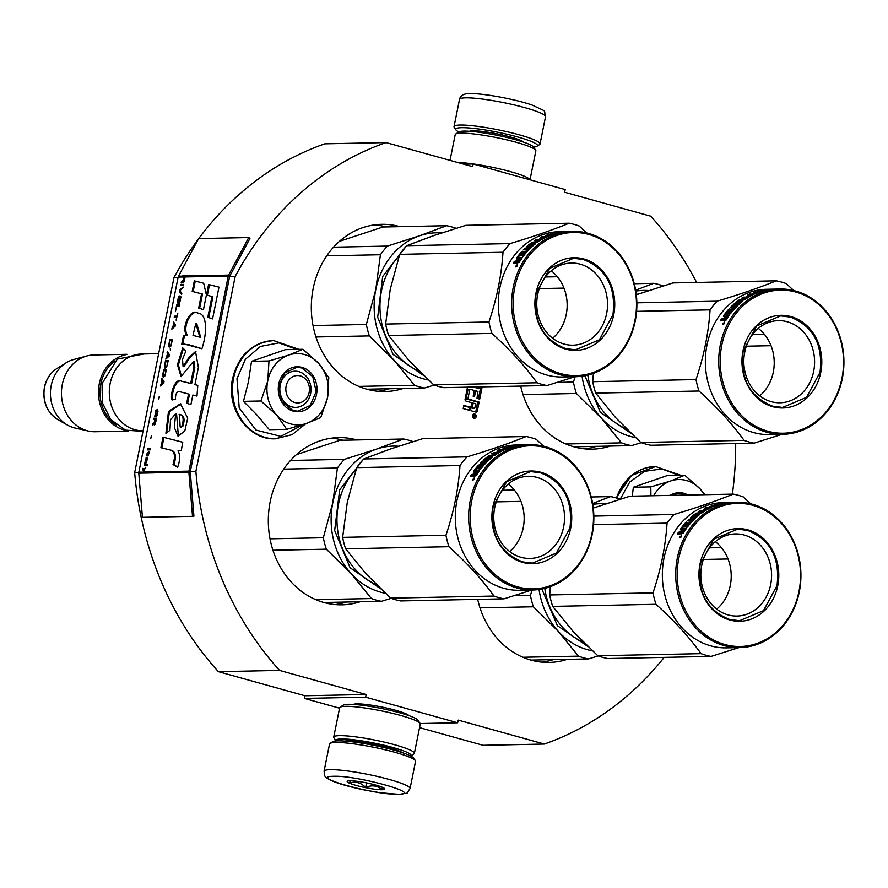 <?xml version="1.0" encoding="UTF-8"?>
<svg xmlns="http://www.w3.org/2000/svg" width="888" height="888" viewBox="0 0 888 888"><rect width="100%" height="100%" fill="white"/><g stroke="black" fill="none" stroke-linecap="round" stroke-linejoin="round"><path stroke-width="1.33" d="M198.424 238.983A313.941 270.507 88.8 0 0 173.981 277.6L134.665 472.638A313.941 270.507 88.8 0 0 218.381 671.672L304.95 695.759L366.167 694.516L365.623 697.18L457.653 722.777L458.197 720.113L544.3 744.066A313.941 270.507 88.8 0 0 664.157 657.386M463.703 164.169L473.138 163.98L472.605 166.644L386.036 142.568L324.819 143.812A313.941 270.507 88.8 0 0 198.723 238.583M419.558 727.638L483.083 745.31L544.3 744.066M304.95 695.759L304.406 698.423L339.56 708.202M192.518 516.328L188.867 472.183A3.286 2.831 -91.2 0 1 188.933 471.128L228.26 276.09A3.286 2.831 -91.2 0 1 228.605 275.102L248.729 237.573L198.635 238.595L178.521 276.124A3.286 2.831 88.8 0 0 178.166 277.1L138.85 472.139A3.286 2.831 88.8 0 0 138.783 473.204L142.435 517.338L192.518 516.328L193.928 516.183L190.287 472.039A1.643 1.421 -91.2 0 1 190.31 471.506L195.882 471.395A313.941 270.507 88.8 0 0 279.598 670.429L366.167 694.516M134.665 472.638L138.783 472.549M218.381 671.672L279.598 670.429M190.31 471.506L229.637 276.468L235.209 276.357L195.882 471.395M173.981 277.6L178.088 277.511M386.036 142.568A313.941 270.507 88.8 0 0 235.209 276.357M696.625 282.451A313.941 270.507 88.8 0 0 650.738 216.195L564.635 192.241L565.168 189.577L473.138 163.98M732.389 494.128A313.941 270.507 88.8 0 0 735.686 443.534M420.191 723.542L457.653 722.777M353.313 704.439A28.738 3.652 11.4 0 1 356.921 703.895A28.738 3.652 11.4 0 1 386.835 708.102A28.738 3.652 11.4 0 1 408.98 715.661M304.406 698.423L365.623 697.18M399.911 226.662A83.627 72.061 88.8 0 0 399.767 226.629A83.627 72.061 88.8 0 0 381.674 224.331A83.627 72.061 88.8 0 0 311.688 298.834A83.627 72.061 88.8 0 0 366.977 389.255A83.627 72.061 88.8 0 0 385.059 391.553A83.627 72.061 88.8 0 0 403.196 388.478M520.69 386.091A83.627 72.061 88.8 0 0 574.037 446.853A83.627 72.061 88.8 0 0 592.13 449.15A83.627 72.061 88.8 0 0 610.256 446.076M356.909 439.949A83.627 72.061 88.8 0 0 356.754 439.904A83.627 72.061 88.8 0 0 338.672 437.606A83.627 72.061 88.8 0 0 268.687 512.121A83.627 72.061 88.8 0 0 323.965 602.53A83.627 72.061 88.8 0 0 342.058 604.828A83.627 72.061 88.8 0 0 360.184 601.753M477.689 599.367A83.627 72.061 88.8 0 0 531.035 660.128A83.627 72.061 88.8 0 0 549.117 662.426A83.627 72.061 88.8 0 0 567.254 659.351M474.78 414.019A2.165 1.865 88.8 0 0 473.937 418.237A2.165 1.865 88.8 0 0 474.78 414.019M467.521 387.168L465.09 399.245A1.565 1.343 88.8 0 0 466.089 401.132L471.861 402.73L471.228 405.883A1.565 1.343 88.8 0 1 469.608 407.037L463.836 405.428L463.203 408.58L468.631 410.09A2.031 1.743 88.8 0 0 470.74 408.591A2.031 1.743 88.8 0 0 472.039 411.033L475.713 412.054A1.565 1.343 88.8 0 0 477.333 410.9L479.109 402.109L466.222 398.423L467.987 389.632L469.685 389.244M479.298 386.935L479.009 388.389L474.125 387.035M467.921 398.99L469.785 389.221L474.336 390.476L473.171 396.226L474.481 396.592L475.646 390.831L477.944 391.475L476.989 398.368L479.709 399.123L482.173 386.868M374.725 224.864A83.627 72.061 88.8 0 1 385.847 226.906A83.627 72.061 -91.2 0 1 385.991 226.951M389.277 388.755A83.627 72.061 -91.2 0 1 378.099 391.297M596.336 446.353A83.627 72.061 -91.2 0 1 585.159 448.895M331.724 438.139A83.627 72.061 88.8 0 1 342.846 440.193A83.627 72.061 -91.2 0 1 342.99 440.226M346.276 602.042A83.627 72.061 -91.2 0 1 335.098 604.584M553.335 659.64A83.627 72.061 -91.2 0 1 542.157 662.182M473.704 418.148A2.165 1.865 88.8 0 0 474.525 417.371M474.658 415.251A2.165 1.865 88.8 0 0 473.626 414.13M475.28 411.932A1.565 1.343 88.8 0 0 475.946 410.933L477.711 402.131L466.533 399.023M479.109 402.109L477.711 402.131M470.74 408.591L469.341 408.613A2.031 1.743 88.8 0 1 468.342 410.001M468.886 407.048A1.565 1.343 -91.2 0 1 468.22 407.059L463.758 405.827M479.009 388.389L472.738 387.068M478.399 398.756L480.785 386.902M475.646 390.831L474.259 390.864M473.937 417.371L472.927 417.016M472.694 417.016L474.281 416.75L473.104 417.171M472.782 416.106L472.56 415.54M473.348 408.425L470.84 407.792L471.217 405.927M474.492 417.138L475.469 417.171L475.79 415.573L472.838 414.863M473.937 416.983L472.56 416.694M472.86 416.683L472.494 416.106M472.982 416.095L473.959 416.361L474.27 415.595L472.871 415.628M474.27 415.595L472.638 415.295M473.171 403.096L475.89 403.851L474.636 408.425L472.227 407.77L473.171 403.096L471.783 403.13M472.227 407.77L470.84 407.792M474.603 416.55L475.269 415.873L474.603 416.55M309.146 392.441A13.709 11.81 88.8 0 0 300.333 375.913A13.709 11.81 88.8 0 0 286.136 386.036A13.709 11.81 -91.2 0 0 294.96 402.575A13.709 11.81 -91.2 0 0 309.146 392.441M158.652 353.668L141.592 354.012A38.384 33.078 88.8 0 0 110.156 383.427A38.384 33.078 -91.2 0 0 143.101 430.769M115.018 360.883A37.285 32.135 88.8 0 0 100.788 383.894A37.285 32.135 -91.2 0 0 116.317 424.986M125.252 354.878A38.384 33.078 88.8 0 0 99.312 383.649A38.384 33.078 -91.2 0 0 126.795 430.569M126.962 354.312L93.728 354.978A38.384 33.078 88.8 0 0 86.858 355.966A38.384 33.078 88.8 0 0 62.304 384.404A38.384 33.078 -91.2 0 0 88.378 431.035A38.384 33.078 -91.2 0 0 95.282 431.735L128.516 431.069M86.858 355.966L73.615 359.529A35.021 30.17 88.8 0 0 66.245 362.737A35.021 30.17 88.8 0 0 51.215 385.47A35.021 30.17 -91.2 0 0 67.51 425.097A35.021 30.17 -91.2 0 0 75.003 428.016L88.378 431.035M620.224 499.167L629.703 482.084L644.566 471.328L661.993 468.92L678.698 475.324M670.151 495.393A22.489 19.37 -91.2 0 1 683.882 493.306A22.489 19.37 -91.2 0 1 687.989 495.027M684.748 475.202L700.477 489.31A35.642 30.714 88.8 0 0 670.928 480.874L684.748 475.202L667.299 475.557L633.366 487.246L632.256 496.159M704.95 494.683L700.477 489.31L704.517 494.694M670.928 480.874L670.218 481.118A35.642 30.714 -91.2 0 0 653.635 495.726M650.915 495.781L650.804 486.89L670.218 481.118M633.366 487.246L650.804 486.89M670.951 495.371L678.754 493.24L686.635 495.06M290.654 423.898A35.642 30.714 88.8 0 0 306.538 423.421L286.78 429.315L276.912 415.395A35.642 30.714 88.8 0 0 290.654 423.898M302.919 349.284L318.648 363.381A35.642 30.714 88.8 0 0 289.1 354.945L302.919 349.284L285.47 349.639L251.526 361.327L248.396 381.907L243.456 401.343L257.032 415.062L269.33 429.67L286.78 429.315M291.863 406.882A18.093 15.596 -91.2 0 1 279.909 387.312A18.093 15.596 -91.2 0 1 295.049 371.195A18.093 15.596 -91.2 0 1 298.967 371.695A18.093 15.596 -91.2 0 1 310.933 391.253A18.093 15.596 -91.2 0 1 295.782 407.381A18.093 15.596 -91.2 0 1 291.863 406.882M303.74 424.353L280.719 436.341L255.977 430.058L239.216 407.969L236.974 378.721L245.366 359.307L260.439 346.431L278.932 342.879L296.858 349.406M293.24 411.1A22.489 19.37 -91.2 0 1 278.777 383.993A22.489 19.37 -91.2 0 1 302.053 367.377A22.489 19.37 -91.2 0 1 316.505 394.483A22.489 19.37 -91.2 0 1 293.24 411.1M327.55 397.558C324.542 410.545 317.538 419.158 306.538 423.421L320.723 417.626L327.55 397.558C329.814 384.36 326.851 372.971 318.648 363.381L328.793 377.611L327.55 397.558M289.1 354.945L288.389 355.189A35.642 30.714 -91.2 0 0 267.821 380.497L267.654 381.341A35.642 30.714 -91.2 0 0 276.368 414.796L276.912 415.395M276.368 414.796L260.906 400.988L267.654 381.341M243.456 401.343L260.906 400.988M267.821 380.497L268.975 360.972L288.389 355.189M251.526 361.327L268.975 360.972M293.062 410.578L281.973 401.864L278.566 386.857L284.537 373.049L296.925 367.321L301.665 367.921L312.754 376.623L316.161 391.63L310.19 405.45L297.813 411.177L293.062 410.578M458.819 131.979A41.681 5.295 11.4 0 1 455.955 129.903A41.681 5.295 11.4 0 1 461.638 127.683A41.681 5.295 11.4 0 1 510.578 135.109A41.681 5.295 11.4 0 1 536.996 146.243A41.681 5.295 11.4 0 1 533.555 147.042M455.955 129.903L454.245 127.373A43.867 5.572 11.4 0 1 454.034 126.607A43.867 5.572 11.4 0 1 460.228 125.042A43.867 5.572 11.4 0 1 509.124 132.212A43.867 5.572 11.4 0 1 540.037 143.945A43.867 5.572 11.4 0 1 539.549 144.578L536.996 146.243M410.056 788.588L415.54 761.393A43.867 5.572 -168.6 0 0 415.329 760.628L413.619 758.097A41.681 5.295 -168.6 0 0 381.907 747.097A41.681 5.295 -168.6 0 0 337.995 740.858A41.681 5.295 -168.6 0 0 332.589 741.758L330.025 743.423A43.867 5.572 -168.6 0 0 329.537 744.055L324.053 771.25C325.197 776.789 322.799 776.523 333.588 781.518C341.358 784.526 351.77 787.367 364.846 790.043L380.53 792.773L399.378 794.36C410.978 792.174 405.428 794.738 410.056 788.588A43.867 5.572 -168.6 0 0 379.143 776.856A43.867 5.572 -168.6 0 0 330.247 769.674A43.867 5.572 -168.6 0 0 324.053 771.25M415.329 760.628A43.867 5.572 -168.6 0 0 381.951 749.039A43.867 5.572 -168.6 0 0 335.731 742.479A43.867 5.572 -168.6 0 0 330.025 743.423M398.19 794.205C425.308 794.249 356.909 775.224 333.766 776.29C306.649 776.245 375.058 795.271 398.19 794.205M382.084 789.732A19.192 2.442 -168.6 0 0 384.704 788.699A19.192 2.442 -168.6 0 0 370.096 783.638A19.192 2.442 -168.6 0 0 349.872 780.774A19.192 2.442 -168.6 0 0 347.386 781.185A19.192 2.442 -168.6 0 0 359.54 786.313A19.192 2.442 -168.6 0 0 382.084 789.732M349.706 783.005L350.15 780.763L349.706 783.005C355.677 781.185 360.994 782.661 365.645 787.445C371.75 784.826 377.189 785.514 381.962 789.488L382.384 787.279M365.645 787.445L366.566 782.883M414.363 753.39L420.268 724.064A41.126 5.228 -168.6 0 0 420.068 723.343L417.937 720.179A38.384 4.873 -168.6 0 0 388.733 710.045A38.384 4.873 -168.6 0 0 348.285 704.306A38.384 4.873 -168.6 0 0 343.301 705.128L340.104 707.214A41.126 5.228 -168.6 0 0 339.638 707.803L333.721 737.129A41.126 5.228 -168.6 0 0 333.921 737.85L336.03 740.958A38.384 4.873 -168.6 0 1 341.292 738.96A38.384 4.873 -168.6 0 1 386.202 745.765A38.384 4.873 -168.6 0 1 410.756 756.021L413.897 753.979A41.126 5.228 -168.6 0 0 414.363 753.39A41.126 5.228 -168.6 0 0 385.37 742.39A41.126 5.228 -168.6 0 0 339.538 735.664A41.126 5.228 -168.6 0 0 333.721 737.129M420.068 723.343A41.126 5.228 -168.6 0 0 388.778 712.476A41.126 5.228 -168.6 0 0 345.443 706.337A41.126 5.228 -168.6 0 0 340.104 707.214M399.345 751.581A27.695 3.519 -168.6 0 0 400.144 751.426M347.596 740.836A27.695 3.519 -168.6 0 0 348.274 741.28M402.431 752.691A30.436 3.863 -168.6 0 0 377.9 744.899A30.436 3.863 -168.6 0 0 347.963 740.825A30.436 3.863 -168.6 0 0 344.988 741.103M530.014 179.798L535.853 150.871A41.126 5.228 -168.6 0 0 535.653 150.15L533.51 146.986A38.384 4.873 -168.6 0 0 504.306 136.852A38.384 4.873 -168.6 0 0 463.858 131.113A38.384 4.873 -168.6 0 0 458.874 131.935L455.677 134.021A41.126 5.228 -168.6 0 0 455.211 134.61L450.027 160.362M535.653 150.15A41.126 5.228 -168.6 0 0 504.351 139.294A41.126 5.228 -168.6 0 0 461.027 133.145A41.126 5.228 -168.6 0 0 455.677 134.021M529.892 179.764A41.126 5.228 -168.6 0 0 501.554 169.342A41.126 5.228 -168.6 0 0 457.631 162.482M641.269 442.646L631.479 445.643A82.262 70.874 -91.2 0 1 626.44 444.466A82.262 70.874 -91.2 0 1 621.467 442.857L601.343 418.126A74.026 63.792 88.8 0 0 630.458 436.419A74.026 63.792 88.8 0 0 635.408 437.551M635.642 290.209L653.646 283.316L634.254 283.716M653.646 283.316A82.262 70.874 -91.2 0 1 663.136 285.914M648.673 290.554A74.026 63.792 88.8 0 0 635.797 291.109M621.467 442.857L565.878 443.989M631.479 445.643L573.892 446.808M575.147 376.723L573.415 382.062A82.262 70.874 -91.2 0 0 576.39 393.495L601.343 418.126A74.026 63.792 -91.2 0 1 582.051 376.212M576.39 393.495L523.01 394.583M726.75 315.884A68.543 59.063 88.8 0 0 726.206 315.24M630.724 433.111L600.41 412.376L584.859 375.746M636.252 294.361L638.328 294.072M573.415 382.062L557.353 382.384M793.717 290.531L786.246 283.616A82.262 70.874 88.8 0 0 781.285 282.018A82.262 70.874 88.8 0 0 776.234 280.83C759.706 287.557 739.993 294.35 717.093 301.199A82.262 70.874 88.8 0 0 710.067 309.856C708.557 333.033 703.873 356.266 696.003 379.576A82.262 70.874 88.8 0 0 698.989 391.009C717.193 407.403 732.223 423.854 744.066 440.37A82.262 70.874 88.8 0 0 749.028 441.969A82.262 70.874 88.8 0 0 754.079 443.156L650.771 445.254A82.262 70.874 88.8 0 1 645.72 444.067A82.262 70.874 88.8 0 1 640.759 442.468L615.761 417.793L595.682 393.106A82.262 70.874 88.8 0 1 592.707 381.674L593.384 373.382M779.853 289.022L766.488 289.288A72.661 62.604 -91.2 0 0 705.683 354.023A72.661 62.604 -91.2 0 0 753.723 432.589A72.661 62.604 88.8 0 0 769.441 434.587L782.794 434.31A72.661 62.604 88.8 0 0 843.6 369.575A72.661 62.604 88.8 0 0 795.57 291.02A72.661 62.604 88.8 0 0 779.853 289.022A72.661 62.604 88.8 0 0 719.047 353.757A72.661 62.604 88.8 0 0 767.077 432.312A72.661 62.604 88.8 0 0 782.794 434.31M754.079 443.156L781.928 434.332M776.234 280.83L672.926 282.928L636.308 294.783M710.067 309.856L636.596 311.344M696.003 379.576L592.707 381.674M698.989 391.009L595.682 393.106M744.066 440.37L640.759 442.468M771.028 345.698L746.353 346.198M764.413 334.332L752.502 334.576M717.093 301.199L636.851 302.83M755.71 292.241A72.661 62.604 88.8 0 1 765.234 289.832L765.145 290.11A72.661 62.604 88.8 0 0 755.755 292.807L755.855 293.495L752.325 293.573L755.666 291.719L755.855 292.774M752.458 293.995L753.457 294.583M755.755 292.851L754.445 293.528M765.545 290.753L769.208 289.688L765.545 290.065A72.661 62.604 88.8 0 0 756.132 292.74L756.299 293.306M765.545 290.065L765.634 290.72M765.478 290.398A72.661 62.604 88.8 0 0 756.221 293.34L756.132 292.74M732.589 311.033L731.89 311.055A71.562 61.66 88.8 0 0 729.647 313.797L729.381 313.808A72.661 62.604 88.8 0 1 732.045 310.489L731.213 310.278A72.661 62.604 88.8 0 0 728.937 313.064L727.905 313.087A72.661 62.604 88.8 0 1 730.191 310.301L728.615 310.567A72.661 62.604 88.8 0 0 725.185 314.929L729.448 315.107A72.661 62.604 88.8 0 0 726.262 319.958L723.842 320.757L723.875 319.636L722.555 320.779L720.335 320.823A72.661 62.604 88.8 0 1 721.422 319.025L724.286 318.237L724.941 318.803M723.842 320.757L723.875 319.636L724.619 321.378M723.387 318.981L724.153 319.625L725.041 318.892M731.923 307.403A71.562 61.66 88.8 0 1 732.4 306.937L731.79 306.094A72.661 62.604 88.8 0 0 730.458 307.437L734.909 307.337A72.661 62.604 88.8 0 0 733.599 308.735L728.604 309.424A72.661 62.604 88.8 0 0 723.509 315.862L724.22 316.539M728.604 309.424L729.259 310.212A71.562 61.66 88.8 0 0 729.17 310.312M725.219 315.196A71.562 61.66 88.8 0 0 724.253 316.539M729.259 310.212L733.877 309.535M733.599 308.735L734.076 309.324M734.909 307.337L735.353 307.925M752.047 295.282L751.892 294.872A72.661 62.604 88.8 0 0 747.807 297.08L743.356 297.18A72.661 62.604 88.8 0 0 741.813 298.124L744.2 298.079A72.661 62.604 88.8 0 0 742.202 299.411L742.645 300.266M744.166 299.367A71.562 61.66 88.8 0 0 742.823 300.266M746.53 297.114L747.763 297.713M747.84 297.158A71.562 61.66 88.8 0 0 746.808 297.735M749.583 294.794L749.339 294.061A72.661 62.604 88.8 0 0 747.696 294.827L750.249 295.193M750.094 294.783A72.661 62.604 88.8 0 0 746.386 296.759L747.407 296.736A72.661 62.604 88.8 0 1 751.126 294.761L751.892 294.872M749.339 294.061L754.134 294.261A72.661 62.604 88.8 0 0 744.666 299.789L739.36 300.51A72.661 62.604 88.8 0 0 735.32 303.752L736.685 303.729A72.661 62.604 88.8 0 1 739.304 301.554L742.668 301.21M739.837 302.464L741.78 301.976M739.304 301.554L739.693 302.231M742.568 301.032L742.39 301.498A72.661 62.604 88.8 0 0 730.413 313.797L729.381 313.819M726.251 315.173A71.562 61.66 88.8 0 0 725.907 315.64L728.937 315.839M746.253 298.69L746.02 298.19A72.661 62.604 88.8 0 0 744.499 299.201L744.766 299.722M746.02 298.19L745.232 298.057A72.661 62.604 88.8 0 0 743.234 299.389L744.499 299.201M747.185 298.079L746.131 298.102L746.375 298.612M726.051 318.648L724.841 318.959A72.661 62.604 88.8 0 1 726.44 316.494L727.472 316.483A72.661 62.604 88.8 0 0 726.051 318.648L726.717 319.214M727.472 316.483L728.105 317.06M726.162 318.736A71.562 61.66 88.8 0 0 725.607 319.602L726.817 319.291M724.841 318.959L725.607 319.602M744.732 299.644A71.562 61.66 88.8 0 0 743.966 300.166M730.535 311.078L729.292 311.333M739.415 301.765A71.562 61.66 88.8 0 0 735.897 304.628L736.474 304.817M751.947 295.038L752.558 295.027M744.233 298.146L745.132 298.124M735.686 303.94A71.562 61.66 88.8 0 0 734.21 305.239M740.392 303.13L739.771 303.319A71.562 61.66 88.8 0 0 737.24 305.528L733.81 305.594M732.4 306.937L736.396 306.848M724.941 317.227L725.973 317.205M721.5 320.801A71.562 61.66 88.8 0 1 722.188 319.669L724.153 319.625M723.021 324.586L724.408 321.989L722.865 324.531M723.842 323.798L724.564 322.91M723.509 315.862L723.454 316.561L725.418 316.517A72.661 62.604 88.8 0 0 724.286 318.237M731.79 306.094L736.241 306.005A72.661 62.604 88.8 0 1 740.248 302.408L739.227 302.431A72.661 62.604 88.8 0 0 736.652 304.662L733.222 304.739A72.661 62.604 88.8 0 1 739.182 299.9L742.202 299.411M767.843 431.235A71.562 61.66 88.8 0 0 841.924 378.355A71.562 61.66 88.8 0 0 795.903 292.074A71.562 61.66 88.8 0 0 721.833 344.955A71.562 61.66 88.8 0 0 767.843 431.235M772.793 406.715A46.343 39.927 -91.2 0 1 743.001 350.838A46.343 39.927 -91.2 0 1 790.964 316.594A46.343 39.927 -91.2 0 1 820.756 372.472A46.343 39.927 -91.2 0 1 772.793 406.715M787.256 321.767A41.07 35.387 -91.2 0 1 814.407 366.178A41.07 35.387 -91.2 0 1 780.041 402.775A41.07 35.387 -91.2 0 1 771.15 401.642A41.07 35.387 88.8 0 1 744 357.242A41.07 35.387 88.8 0 1 778.376 320.646A41.07 35.387 88.8 0 1 787.256 321.767M758.33 328.394A41.07 35.387 -91.2 0 1 759.706 395.837M723.842 324.053L723.087 323.521L723.975 323.887M743.178 350.971L756.72 325.952L780.674 315.884L790.575 317.138C813.375 326.273 823.198 344.677 820.024 372.35L806.482 397.369L782.528 407.437L772.627 406.182C749.816 397.047 740.004 378.643 743.178 350.971M598.268 655.932L588.478 658.918A82.262 70.874 -91.2 0 1 583.427 657.742A82.262 70.874 -91.2 0 1 578.465 656.143L558.341 631.412A74.026 63.792 88.8 0 0 587.456 649.694A74.026 63.792 88.8 0 0 592.407 650.837M592.64 503.496L610.633 496.603L591.253 496.991M610.633 496.603A82.262 70.874 -91.2 0 1 620.135 499.2M605.672 503.84A74.026 63.792 88.8 0 0 592.795 504.395M578.465 656.143L522.877 657.264M588.478 658.918L530.88 660.095M532.145 590.009L530.414 595.349A82.262 70.874 -91.2 0 0 533.388 606.782L558.341 631.412A74.026 63.792 -91.2 0 1 539.049 589.488M533.388 606.782L480.008 607.858M683.749 529.159A68.543 59.063 88.8 0 0 683.194 528.515M587.723 646.386L557.398 625.663L541.858 589.033M593.251 507.636L595.326 507.348M530.414 595.349L514.352 595.67M750.704 503.818L743.234 496.892A82.262 70.874 88.8 0 0 738.272 495.293A82.262 70.874 88.8 0 0 733.233 494.117C716.694 500.843 696.991 507.625 674.092 514.485A82.262 70.874 88.8 0 0 667.055 523.132C665.556 546.309 660.872 569.552 653.002 592.862A82.262 70.874 88.8 0 0 655.977 604.295C674.192 620.679 689.221 637.129 701.054 653.657A82.262 70.874 88.8 0 0 706.027 655.255A82.262 70.874 88.8 0 0 711.066 656.432L607.769 658.53A82.262 70.874 88.8 0 1 602.719 657.353A82.262 70.874 88.8 0 1 597.757 655.744L572.849 631.168L552.68 606.393A82.262 70.874 88.8 0 1 549.694 594.949L550.382 586.668M736.84 502.297L723.487 502.575A72.661 62.604 -91.2 0 0 662.681 567.31A72.661 62.604 -91.2 0 0 710.711 645.865A72.661 62.604 88.8 0 0 726.428 647.863L739.793 647.596A72.661 62.604 88.8 0 0 800.599 582.85A72.661 62.604 88.8 0 0 752.558 504.295A72.661 62.604 88.8 0 0 736.84 502.297A72.661 62.604 88.8 0 0 676.034 567.044A72.661 62.604 88.8 0 0 724.075 645.598A72.661 62.604 88.8 0 0 739.793 647.596M711.066 656.432L738.927 647.607M733.233 494.117L629.925 496.203L593.306 508.058M667.055 523.132L593.584 524.619M653.002 592.862L549.694 594.949M655.977 604.295L552.68 606.393M701.054 653.657L597.757 655.744M728.016 558.974L703.351 559.473M721.411 547.607L709.49 547.852M674.092 514.485L593.85 516.106M712.753 506.093L712.853 506.782L709.323 506.848L712.709 505.516A72.661 62.604 88.8 0 1 722.221 503.108L722.144 503.385A72.661 62.604 88.8 0 0 712.753 506.093L711.432 506.804M709.457 507.281L710.456 507.858M722.543 504.04L726.206 502.974L722.532 503.352A72.661 62.604 88.8 0 0 713.131 506.016L713.297 506.593M722.532 503.352L722.632 504.007M722.477 503.674A72.661 62.604 88.8 0 0 713.219 506.626L713.131 506.016M689.588 524.32L688.877 524.331A71.562 61.66 88.8 0 0 686.635 527.084L686.38 527.084A72.661 62.604 88.8 0 1 689.033 523.776L688.211 523.554A72.661 62.604 88.8 0 0 685.936 526.351L684.903 526.373A72.661 62.604 88.8 0 1 687.179 523.576L685.614 523.842A72.661 62.604 88.8 0 0 682.184 528.216L686.446 528.393A72.661 62.604 88.8 0 0 683.26 533.233L680.83 534.032L680.863 532.922L679.553 534.065L677.333 534.11A72.661 62.604 88.8 0 1 678.421 532.301L681.274 531.512L681.929 532.09M680.83 534.032L680.863 532.922L681.618 534.654M680.375 532.267L681.14 532.911L682.04 532.178M688.922 520.679A71.562 61.66 88.8 0 1 689.399 520.213L688.788 519.369A72.661 62.604 88.8 0 0 687.445 520.712L691.896 520.623A72.661 62.604 88.8 0 0 690.587 522.011L685.603 522.699A72.661 62.604 88.8 0 0 680.497 529.148L681.218 529.825M685.603 522.699L686.258 523.487A71.562 61.66 88.8 0 0 686.169 523.598M682.217 528.471A71.562 61.66 88.8 0 0 681.251 529.825M686.258 523.487L690.875 522.821M690.587 522.011L691.075 522.599M691.896 520.623L692.351 521.212M709.035 508.569L708.879 508.147A72.661 62.604 88.8 0 0 704.806 510.367L700.355 510.456A72.661 62.604 88.8 0 0 698.812 511.41L701.198 511.355A72.661 62.604 88.8 0 0 699.2 512.698L699.644 513.553M701.154 512.642A71.562 61.66 88.8 0 0 699.822 513.542M703.529 510.389L704.761 511M704.828 510.434A71.562 61.66 88.8 0 0 703.807 511.022M706.582 508.069L706.337 507.337A72.661 62.604 88.8 0 0 704.695 508.103L707.237 508.48M707.092 508.058A72.661 62.604 88.8 0 0 703.374 510.034L704.406 510.012A72.661 62.604 88.8 0 1 708.113 508.036L708.879 508.147M706.337 507.337L711.133 507.548A72.661 62.604 88.8 0 0 701.664 513.075L696.347 513.786A72.661 62.604 88.8 0 0 692.318 517.038L693.683 517.005A72.661 62.604 88.8 0 1 696.292 514.84L699.655 514.485M696.825 515.75L698.778 515.262M696.292 514.84L696.692 515.517M699.555 514.319L699.389 514.774A72.661 62.604 88.8 0 0 687.401 527.072L686.38 527.095M683.249 528.449A71.562 61.66 88.8 0 0 682.905 528.926L685.925 529.115M703.252 511.976L703.007 511.477A72.661 62.604 88.8 0 0 701.498 512.487L701.764 512.998M703.007 511.477L702.23 511.333A72.661 62.604 88.8 0 0 700.221 512.676L701.498 512.487M704.184 511.366L703.118 511.388L703.363 511.899M683.05 531.923L681.84 532.234A72.661 62.604 88.8 0 1 683.438 529.781L684.47 529.759A72.661 62.604 88.8 0 0 683.05 531.923L683.716 532.489M684.47 529.759L685.092 530.336M683.15 532.012A71.562 61.66 88.8 0 0 682.606 532.878L683.816 532.578M681.84 532.234L682.606 532.878M701.731 512.931A71.562 61.66 88.8 0 0 700.965 513.442M687.534 524.364L686.291 524.619M696.414 515.04A71.562 61.66 88.8 0 0 692.895 517.915L693.461 518.093M708.946 508.313L709.556 508.302M701.231 511.421L702.119 511.41M692.684 517.227A71.562 61.66 88.8 0 0 691.208 518.514M697.391 516.405L696.769 516.605A71.562 61.66 88.8 0 0 694.227 518.803L690.809 518.881M689.399 520.213L693.384 520.135M681.929 530.513L682.961 530.491M678.488 534.088A71.562 61.66 88.8 0 1 679.187 532.955L681.14 532.911M680.008 537.862L681.396 535.264L679.853 537.817M680.841 537.074L681.551 536.186M680.497 529.148L680.452 529.836L682.406 529.803A72.661 62.604 88.8 0 0 681.274 531.512M688.788 519.369L693.239 519.28A72.661 62.604 88.8 0 1 697.247 515.684L696.214 515.706A72.661 62.604 88.8 0 0 693.639 517.948L690.22 518.015A72.661 62.604 88.8 0 1 696.181 513.186L699.2 512.698M724.841 644.522A71.562 61.66 88.8 0 0 798.923 591.641A71.562 61.66 88.8 0 0 752.902 505.35A71.562 61.66 88.8 0 0 678.821 558.23A71.562 61.66 88.8 0 0 724.841 644.522M729.792 619.99A46.343 39.927 -91.2 0 1 699.988 564.124A46.343 39.927 -91.2 0 1 747.962 529.881A46.343 39.927 -91.2 0 1 777.755 585.747A46.343 39.927 -91.2 0 1 729.792 619.99M744.255 535.053A41.07 35.387 -91.2 0 1 771.406 579.464A41.07 35.387 -91.2 0 1 737.04 616.05A41.07 35.387 -91.2 0 1 728.149 614.929A41.07 35.387 88.8 0 1 700.998 570.518A41.07 35.387 88.8 0 1 735.364 533.921A41.07 35.387 88.8 0 1 744.255 535.053M715.328 541.669A41.07 35.387 -91.2 0 1 716.694 609.124M680.83 537.329L680.086 536.796L680.974 537.173M700.177 564.257L713.708 539.238L737.662 529.159L747.574 530.414C770.373 539.549 780.186 557.953 777.011 585.625L763.48 610.644L739.526 620.723L729.614 619.458C706.815 610.334 697.002 591.93 700.177 564.257M434.21 385.048L424.42 388.045A82.262 70.874 -91.2 0 1 419.369 386.857A82.262 70.874 -91.2 0 1 414.407 385.259L394.283 360.528A74.026 63.792 88.8 0 0 423.398 378.821A74.026 63.792 88.8 0 0 428.349 379.953M441.614 232.956A74.026 63.792 88.8 0 0 419.414 235.853A74.026 63.792 -91.2 0 0 375.791 289.555L366.356 324.464A82.262 70.874 -91.2 0 0 369.33 335.897L394.283 360.528A74.026 63.792 -91.2 0 1 375.791 289.555L380.408 254.745A82.262 70.874 -91.2 0 1 387.434 246.087L333.544 247.186M380.408 254.745L326.74 255.833M339.438 241.347L382.95 227.006L446.575 225.719A82.262 70.874 -91.2 0 1 456.077 228.316M387.434 246.087L419.414 235.853L446.575 225.719M414.407 385.259L358.819 386.391M424.42 388.045L366.833 389.21M369.33 335.897L315.95 336.985M519.691 258.286A68.543 59.063 88.8 0 0 519.147 257.642M423.665 375.513L393.084 354.445L377.678 317.26L382.673 276.534L406.371 246.076M407.226 245.499L431.268 236.474M366.356 324.464L313.02 325.552M510.034 243.601A82.262 70.874 88.8 0 0 502.997 252.248C501.498 275.435 496.814 298.668 488.944 321.978A82.262 70.874 88.8 0 0 491.919 333.411C510.134 349.805 525.163 366.256 537.007 382.772A82.262 70.874 88.8 0 0 541.969 384.371A82.262 70.874 88.8 0 0 547.008 385.559L443.711 387.656A82.262 70.874 88.8 0 1 438.661 386.469A82.262 70.874 88.8 0 1 433.699 384.87L408.791 360.284L388.622 335.509A82.262 70.874 88.8 0 1 385.636 324.076L390.243 289.333L399.7 254.345A82.262 70.874 88.8 0 1 406.726 245.699L433.943 235.542L465.867 225.33L569.175 223.232C552.647 229.959 532.933 236.752 510.034 243.601L406.726 245.699M586.646 232.934L579.176 226.018A82.262 70.874 88.8 0 0 574.214 224.42A82.262 70.874 88.8 0 0 569.175 223.232M572.782 231.424L559.429 231.69A72.661 62.604 -91.2 0 0 498.623 296.426A72.661 62.604 -91.2 0 0 546.653 374.991A72.661 62.604 88.8 0 0 562.37 376.978L575.735 376.712A72.661 62.604 88.8 0 0 636.541 311.977A72.661 62.604 88.8 0 0 588.5 233.422A72.661 62.604 88.8 0 0 572.782 231.424A72.661 62.604 88.8 0 0 511.976 296.159A72.661 62.604 88.8 0 0 560.017 374.714A72.661 62.604 88.8 0 0 575.735 376.712M547.008 385.559L574.869 376.734M502.997 252.248L399.7 254.345M488.944 321.978L385.636 324.076M491.919 333.411L388.622 335.509M537.007 382.772L433.699 384.87M563.958 288.101L539.294 288.6M557.353 276.734L545.432 276.978M548.651 234.643A72.661 62.604 88.8 0 1 558.164 232.234L558.086 232.512A72.661 62.604 88.8 0 0 548.695 235.209L548.795 235.897L545.265 235.975L548.606 234.11L548.784 235.176M545.399 236.397L546.398 236.985M548.695 235.253L547.374 235.931M558.485 233.156L562.148 232.09L558.485 232.467A72.661 62.604 88.8 0 0 549.073 235.131L549.239 235.709M558.485 232.467L558.574 233.122M558.419 232.8A72.661 62.604 88.8 0 0 549.161 235.742L549.073 235.131M532.634 244.633L532.234 243.956L533.277 243.479L535.331 243.9A72.661 62.604 88.8 0 0 523.343 256.199L522.322 256.221A72.661 62.604 88.8 0 1 524.975 252.891L524.153 252.68A72.661 62.604 88.8 0 0 521.878 255.467L520.845 255.489A72.661 62.604 88.8 0 1 523.121 252.692L521.556 252.969A72.661 62.604 88.8 0 0 518.126 257.331L522.388 257.509A72.661 62.604 88.8 0 0 519.203 262.349L516.772 263.159L516.805 262.038L515.495 263.181L513.275 263.225A72.661 62.604 88.8 0 1 514.363 261.427L517.216 260.639L517.871 261.205M516.772 263.159L516.805 262.038L517.56 263.78M516.317 261.383L517.082 262.027L517.981 261.294M524.864 249.806A71.562 61.66 88.8 0 1 525.341 249.339L524.73 248.496A72.661 62.604 88.8 0 0 523.387 249.828L527.838 249.739A72.661 62.604 88.8 0 0 526.54 251.138L521.545 251.826A72.661 62.604 88.8 0 0 516.439 258.264L517.16 258.941M521.545 251.826L522.2 252.614A71.562 61.66 88.8 0 0 522.111 252.714M518.159 257.598A71.562 61.66 88.8 0 0 517.193 258.941M522.2 252.614L526.817 251.937M526.54 251.138L527.017 251.726M527.838 249.739L528.293 250.327M544.977 237.684L544.821 237.263A72.661 62.604 88.8 0 0 540.748 239.483L536.297 239.571A72.661 62.604 88.8 0 0 534.754 240.526L537.14 240.482A72.661 62.604 88.8 0 0 535.142 241.814L535.586 242.668M537.096 241.769A71.562 61.66 88.8 0 0 535.764 242.668M539.471 239.516L540.703 240.115M540.77 239.56A71.562 61.66 88.8 0 0 539.749 240.137M542.524 237.196L542.279 236.463A72.661 62.604 88.8 0 0 540.637 237.229L543.179 237.596M543.034 237.185A72.661 62.604 88.8 0 0 539.316 239.161L540.348 239.138A72.661 62.604 88.8 0 1 544.055 237.163L544.821 237.263M542.279 236.463L547.075 236.663A72.661 62.604 88.8 0 0 537.606 242.191L532.289 242.901A72.661 62.604 88.8 0 0 528.26 246.154L529.625 246.131A72.661 62.604 88.8 0 1 532.234 243.956M532.767 244.866L534.72 244.378M519.191 257.576A71.562 61.66 88.8 0 0 518.847 258.042L521.866 258.242M539.194 241.092L538.949 240.593A72.661 62.604 88.8 0 0 537.44 241.603L537.706 242.124M538.949 240.593L538.172 240.459A72.661 62.604 88.8 0 0 536.163 241.791L537.44 241.603M540.126 240.482L539.06 240.504L539.305 241.014M518.992 261.05L517.782 261.35A72.661 62.604 88.8 0 1 519.38 258.896L520.412 258.874A72.661 62.604 88.8 0 0 518.992 261.05L519.658 261.616M520.412 258.874L521.034 259.451M519.091 261.139A71.562 61.66 88.8 0 0 518.548 262.004L519.758 261.694M517.782 261.35L518.548 262.004M537.673 242.047A71.562 61.66 88.8 0 0 536.907 242.568M523.476 253.48L522.233 253.735M522.322 256.21L522.577 256.199A71.562 61.66 88.8 0 1 524.83 253.457L525.529 253.435M532.356 244.167A71.562 61.66 88.8 0 0 528.837 247.031L529.403 247.208M544.888 237.44L545.498 237.429M537.173 240.548L538.061 240.526M528.626 246.342A71.562 61.66 88.8 0 0 527.15 247.641M533.333 245.532L532.711 245.721A71.562 61.66 88.8 0 0 530.169 247.93L526.751 247.996M525.341 249.339L529.326 249.251M517.882 259.629L518.903 259.607M514.43 263.203A71.562 61.66 88.8 0 1 515.129 262.071L517.082 262.027M515.95 266.988L517.338 264.38L515.795 266.933M516.783 266.2L517.493 265.312M516.439 258.264L516.394 258.963L518.348 258.919A72.661 62.604 88.8 0 0 517.216 260.639M524.73 248.496L529.181 248.407A72.661 62.604 88.8 0 1 533.189 244.811L532.156 244.833A72.661 62.604 88.8 0 0 529.581 247.064L526.162 247.13A72.661 62.604 88.8 0 1 532.123 242.302L535.142 241.814M560.783 373.637A71.562 61.66 88.8 0 0 634.865 320.757A71.562 61.66 88.8 0 0 588.844 234.476A71.562 61.66 88.8 0 0 514.763 287.357A71.562 61.66 88.8 0 0 560.783 373.637M565.734 349.106A46.343 39.927 -91.2 0 1 535.93 293.24A46.343 39.927 -91.2 0 1 583.904 258.996A46.343 39.927 -91.2 0 1 613.697 314.874A46.343 39.927 -91.2 0 1 565.734 349.106M580.197 264.169A41.07 35.387 -91.2 0 1 607.348 308.58A41.07 35.387 -91.2 0 1 572.982 345.177A41.07 35.387 -91.2 0 1 564.091 344.045A41.07 35.387 88.8 0 1 536.94 299.644A41.07 35.387 88.8 0 1 571.306 263.048A41.07 35.387 88.8 0 1 580.197 264.169M551.27 270.796A41.07 35.387 -91.2 0 1 552.636 338.239M516.772 266.456L516.028 265.923L516.916 266.289M536.119 293.373L549.65 268.354L573.604 258.286L583.516 259.54C606.315 268.676 616.128 287.079 612.953 314.752L599.422 339.771L575.468 349.839L565.556 348.584C542.757 339.449 532.944 321.045 536.119 293.373M391.197 598.334L381.418 601.32A82.262 70.874 -91.2 0 1 376.368 600.144A82.262 70.874 -91.2 0 1 371.406 598.545L351.271 573.815A74.026 63.792 88.8 0 0 380.386 592.096A74.026 63.792 88.8 0 0 385.348 593.24M398.601 446.242A74.026 63.792 88.8 0 0 376.412 449.139A74.026 63.792 -91.2 0 0 332.789 502.83L323.343 537.751A82.262 70.874 -91.2 0 0 326.329 549.184L351.271 573.815A74.026 63.792 -91.2 0 1 332.789 502.83L337.407 468.02A82.262 70.874 -91.2 0 1 344.433 459.362L290.531 460.461M337.407 468.02L283.738 469.108M296.426 454.623L339.938 440.293L403.574 439.005A82.262 70.874 -91.2 0 1 413.075 441.602M344.433 459.362L376.412 449.139L403.574 439.005M371.406 598.545L315.817 599.666M381.418 601.32L323.82 602.497M326.329 549.184L272.938 550.26M476.69 471.561A68.543 59.063 88.8 0 0 476.135 470.918M380.663 588.788L350.072 567.732L334.665 530.536L339.66 489.821L363.37 459.362M364.224 458.774L388.267 449.75M323.343 537.751L270.008 538.827M467.021 456.876A82.262 70.874 88.8 0 0 459.995 465.534C458.497 488.711 453.812 511.954 445.943 535.264A82.262 70.874 88.8 0 0 448.917 546.697C467.132 563.081 482.151 579.531 493.994 596.048A82.262 70.874 88.8 0 0 498.956 597.657A82.262 70.874 88.8 0 0 504.007 598.834L400.699 600.932A82.262 70.874 88.8 0 1 395.66 599.755A82.262 70.874 88.8 0 1 390.698 598.146L365.789 573.57L345.61 548.795A82.262 70.874 88.8 0 1 342.635 537.351L347.264 502.475L356.699 467.632A82.262 70.874 88.8 0 1 363.725 458.974L390.942 448.817L422.866 438.605L526.162 436.519C509.634 443.234 489.921 450.027 467.021 456.876L363.725 458.974M543.645 446.22L536.174 439.294A82.262 70.874 88.8 0 0 531.213 437.695A82.262 70.874 88.8 0 0 526.162 436.519M529.781 444.699L516.428 444.977A72.661 62.604 -91.2 0 0 455.622 509.712A72.661 62.604 -91.2 0 0 503.651 588.267A72.661 62.604 88.8 0 0 519.369 590.265L532.722 589.998A72.661 62.604 88.8 0 0 593.528 525.252A72.661 62.604 88.8 0 0 545.498 446.697A72.661 62.604 88.8 0 0 529.781 444.699A72.661 62.604 88.8 0 0 468.975 509.435A72.661 62.604 88.8 0 0 517.005 588A72.661 62.604 88.8 0 0 532.722 589.998M504.007 598.834L531.856 590.009M459.995 465.534L356.699 467.632M445.943 535.264L342.635 537.351M448.917 546.697L345.61 548.795M493.994 596.048L390.698 598.146M520.956 501.376L496.292 501.875M514.352 490.01L502.43 490.254M505.638 447.918A72.661 62.604 88.8 0 1 515.162 445.51L515.073 445.787A72.661 62.604 88.8 0 0 505.683 448.496L505.794 449.184L502.253 449.25L505.605 447.397L505.783 448.451M502.397 449.683L503.396 450.26M505.694 448.529L504.373 449.206M515.473 446.442L519.136 445.376L515.473 445.754A72.661 62.604 88.8 0 0 506.071 448.418L506.238 448.995M515.473 445.754L515.573 446.409M515.417 446.076A72.661 62.604 88.8 0 0 506.16 449.028L506.071 448.418M482.528 466.722L481.818 466.733A71.562 61.66 88.8 0 0 479.576 469.486L479.32 469.486A72.661 62.604 88.8 0 1 481.973 466.178L481.152 465.956A72.661 62.604 88.8 0 0 478.865 468.753L477.844 468.775A72.661 62.604 88.8 0 1 480.119 465.978L478.554 466.244A72.661 62.604 88.8 0 0 475.113 470.618L479.376 470.784A72.661 62.604 88.8 0 0 476.201 475.635L473.77 476.434L473.804 475.324L472.494 476.468L470.263 476.512A72.661 62.604 88.8 0 1 471.35 474.703L474.214 473.915L474.869 474.492M473.77 476.434L473.804 475.324L474.558 477.056M473.315 474.669L474.081 475.313L474.969 474.581M481.851 463.081A71.562 61.66 88.8 0 1 482.328 462.615L481.718 461.771A72.661 62.604 88.8 0 0 480.386 463.114L484.837 463.025A72.661 62.604 88.8 0 0 483.527 464.413L478.532 465.101A72.661 62.604 88.8 0 0 473.437 471.55L474.159 472.227M478.532 465.101L479.198 465.889A71.562 61.66 88.8 0 0 479.098 466M475.158 470.873A71.562 61.66 88.8 0 0 474.181 472.227M479.198 465.889L483.816 465.223M483.527 464.413L484.004 465.001M484.837 463.025L485.292 463.614M501.975 450.971L501.82 450.549A72.661 62.604 88.8 0 0 497.735 452.769L493.284 452.858A72.661 62.604 88.8 0 0 491.741 453.812L494.139 453.757A72.661 62.604 88.8 0 0 492.13 455.1L492.574 455.944M494.094 455.045A71.562 61.66 88.8 0 0 492.751 455.944M496.47 452.791L497.702 453.402M497.768 452.836A71.562 61.66 88.8 0 0 496.736 453.424M499.522 450.471L499.278 449.739A72.661 62.604 88.8 0 0 497.635 450.505L500.177 450.871M500.022 450.46A72.661 62.604 88.8 0 0 496.314 452.436L497.347 452.414A72.661 62.604 88.8 0 1 501.054 450.438L501.82 450.549M499.278 449.739L504.062 449.95A72.661 62.604 88.8 0 0 494.594 455.477L489.288 456.188A72.661 62.604 88.8 0 0 485.259 459.44L486.624 459.407A72.661 62.604 88.8 0 1 489.233 457.242L492.607 456.887M489.765 458.153L491.719 457.653M489.233 457.242L489.632 457.919M492.496 456.721L492.318 457.176A72.661 62.604 88.8 0 0 480.341 469.475L479.309 469.497M476.19 470.851A71.562 61.66 88.8 0 0 475.846 471.317L478.865 471.517M496.192 454.379L495.948 453.879A72.661 62.604 88.8 0 0 494.438 454.889L494.705 455.4M495.948 453.879L495.171 453.735A72.661 62.604 88.8 0 0 493.162 455.078L494.438 454.889M497.125 453.768L496.059 453.79L496.303 454.301M475.99 474.325L474.78 474.636A72.661 62.604 88.8 0 1 476.379 472.183L477.411 472.161A72.661 62.604 88.8 0 0 475.99 474.325L476.645 474.891M477.411 472.161L478.033 472.738M476.09 474.414A71.562 61.66 88.8 0 0 475.546 475.28L476.745 474.98M474.78 474.636L475.546 475.28M494.66 455.333A71.562 61.66 88.8 0 0 493.906 455.844M480.464 466.766L479.22 467.021M489.355 457.442A71.562 61.66 88.8 0 0 485.825 460.317L486.402 460.495M501.887 450.716L502.486 450.704M494.172 453.824L495.06 453.801M485.625 459.629A71.562 61.66 88.8 0 0 484.138 460.916M490.331 458.807L489.71 459.007A71.562 61.66 88.8 0 0 487.168 461.205L483.749 461.283M482.328 462.615L486.324 462.537M474.869 472.916L475.901 472.893M471.428 476.49A71.562 61.66 88.8 0 1 472.116 475.346L474.081 475.313M472.949 480.264L474.336 477.666L472.793 480.219M473.781 479.476L474.492 478.588M473.437 471.55L473.382 472.238L475.346 472.205A72.661 62.604 88.8 0 0 474.214 473.915M481.718 461.771L486.169 461.682A72.661 62.604 88.8 0 1 490.187 458.086L489.155 458.108A72.661 62.604 88.8 0 0 486.58 460.35L483.161 460.417A72.661 62.604 88.8 0 1 489.11 455.588L492.13 455.1M517.782 586.924A71.562 61.66 88.8 0 0 591.863 534.043A71.562 61.66 88.8 0 0 545.843 447.752A71.562 61.66 88.8 0 0 471.761 500.632A71.562 61.66 88.8 0 0 517.782 586.924M522.721 562.393A46.343 39.927 -91.2 0 1 492.929 506.515A46.343 39.927 -91.2 0 1 540.892 472.283A46.343 39.927 -91.2 0 1 570.695 528.149A46.343 39.927 -91.2 0 1 522.721 562.393M537.196 477.455A41.07 35.387 -91.2 0 1 564.346 521.855A41.07 35.387 -91.2 0 1 529.97 558.452A41.07 35.387 -91.2 0 1 521.09 557.331A41.07 35.387 88.8 0 1 493.939 512.92A41.07 35.387 88.8 0 1 528.305 476.323A41.07 35.387 88.8 0 1 537.196 477.455M508.269 484.071A41.07 35.387 -91.2 0 1 509.634 551.526M473.77 479.731L473.026 479.198L473.915 479.576M493.106 506.66L506.648 481.64L530.602 471.561L540.514 472.816C563.314 481.951 573.126 500.355 569.952 528.027L556.41 553.046L532.456 563.125L522.555 561.86C499.755 552.736 489.932 534.332 493.106 506.66M183.25 280.442L181.751 282.362M183.294 281.552L183.317 282.739L184.204 281.241L185.126 276.956A3.286 2.831 -91.2 0 1 185.481 275.979L182.906 275.657L183.095 276.323A2.742 2.364 88.8 0 0 182.839 277.001M184.837 276.967L183.816 281.762L183.183 281.074L183.949 276.978L185.115 277.045M182.906 275.657L182.695 276.035A3.286 2.831 88.8 0 0 182.351 277.012L183.927 277.078M183.594 276.989L183.283 280.253M182.95 280.153L181.862 281.796M181.407 281.674L181.141 282.972L183.217 281.374M182.839 281.274L183.272 282.14M169.908 449.883C174.581 450.982 175.624 455.866 173.038 464.535L177.644 467.266C180.12 460.517 180.264 455.033 178.066 450.804L181.319 450.394L182.728 442.235L163.037 437.151L160.906 447.707L170.829 450.138C175.535 451.237 176.579 456.121 173.959 464.801L177.733 467.033M165.912 433.3L169.941 430.325L170.463 419.88L175.669 413.708L174.337 427.483L177.977 436.119L184.793 431.046L187.723 418.17L180.419 403.796L168.465 411.488L165.912 433.3M193.873 367.532L190.676 383.416L181.274 381.152C176.113 377.589 170.219 391.397 171.695 399.711L175.558 399.622C175.236 394.638 176.446 391.952 179.198 391.553L188.545 394.006L186.691 403.23L190.898 404.628L192.84 395.027L196.981 396.092L197.791 385.359L194.938 384.626L198.401 367.432L195.515 351.515L188.789 357.698L183.083 366.5L182.506 359.296L185.892 351.015L182.717 347.874L177.434 364.746L181.041 376.545L193.44 361.449L193.873 367.532L194.794 367.787L191.597 383.683L182.195 381.407C176.978 377.933 171.173 391.508 172.616 399.966M184.704 344.144L201.909 348.762C207.248 332.856 207.404 312.92 197.48 313.142C191.275 307.459 180.775 326.862 186.524 335.098L183.505 335.475L181.74 344.211L184.704 344.144M198.468 313.364L197.48 313.142L198.401 313.397C192.063 307.892 181.751 326.851 187.446 335.353L184.427 335.731L182.717 344.189M203.452 309.679L206.405 295.038L203.696 283.25L194.328 280.863L192.208 291.408L201.565 293.828L198.69 308.092L203.452 309.679M218.97 287.146L208.58 284.493L206.46 295.049L211.999 296.514L207.803 317.305L212.576 318.892L218.97 287.146L209.501 284.748L207.381 295.293M183.627 284.404L180.841 284.46L180.619 285.581L183.405 285.525L183.627 284.404M183.106 287.013L179.72 290.054L179.42 291.541L181.596 294.472L181.829 293.351L179.92 290.787L183.106 287.013M180.397 300.433L180.775 296.525L179.465 295.993L178.166 298.057L177.544 302.897L179.176 303.241L180.397 300.433M179.265 306.016L179.498 304.895L176.712 304.961L175.358 311.666L176.845 306.071L179.265 306.016M172.05 328.061L171.828 329.171L175.214 326.14L175.513 324.642L173.327 321.722L173.671 323.576L172.427 328.638M168.753 346.486L169.175 347.041L170.707 346.453L172.505 339.549L169.73 339.605L168.665 345.754L169.442 347.03M170.285 348.496L170.363 350.172L170.285 348.496M169.464 354.645L167.288 351.715L167.621 353.568L165.779 359.163L169.164 356.132L169.464 354.645M164.413 366.8L164.924 368.087L166.456 367.499L168.265 360.606L165.479 360.661L164.413 366.8L165.19 368.087M162.615 375.746L163.126 377.034L164.657 376.445L166.456 369.541L163.681 369.597L162.615 375.746L163.392 377.023M159.274 396.403L158.752 399.012L159.551 396.481M150.494 448.718L147.708 448.773L147.486 449.894L150.272 449.839L150.494 448.718M145.255 461.261L144.788 463.303L146.498 462.715L147.53 457.309L146.62 461.782L146.698 457.331L145.565 461.338M176.124 320.18L177.844 313.098L176.945 316.084L174.459 316.139L174.237 317.249L176.723 317.205L176.124 320.18M160.373 385.991L163.758 382.961L164.058 381.463L161.871 378.543L161.461 384.116L160.373 385.991M147.364 452.869L146.365 455.477L147.286 453.79L148.352 453.768L147.941 455.822L149.251 452.825L148.84 451.348L147.33 453.79M154.623 416.539L156.366 410.567L157.553 411.1L156.244 416.694L156.965 415.751L157.953 411.466L157.476 409.435L155.555 410.767L154.901 416.616M153.646 419.336L154.889 419.314L154.257 422.477L152.447 425.297L154.146 423.598L154.379 425.075L155.178 424.32L156.654 418.17L153.868 418.226L153.646 419.336M151.349 435.719L150.827 438.317L151.626 435.797M144.478 464.801L144.3 465.723L147.075 465.667L147.264 464.735L144.478 464.801L144.777 465.723M142.602 469.475L144.855 473.082A3.286 2.831 -91.2 0 1 144.911 472.016L144.011 470.374L145.887 467.177L143.701 469.819L142.824 468.353L142.602 469.475L144.522 472.161L138.85 472.139M185.525 275.902L183.305 275.946M173.038 464.535L173.959 464.801M163.037 437.151L163.958 437.418L161.838 447.929M182.717 442.257L163.958 437.418M175.669 413.708L176.59 413.963L178.377 436.197M180.886 403.94L169.375 411.766L166.589 432.734M190.676 383.416L191.597 383.683M183.394 348.54L178.377 364.824L181.518 376.645M193.44 361.449L194.361 361.705L194.794 367.787M188.789 357.698L189.71 357.953L183.805 366.7M195.971 351.681L189.71 357.953M194.938 384.626L197.791 385.381M186.691 403.23L190.909 404.584M188.545 394.006L189.466 394.261L187.612 403.485M190.942 345.254L201.909 348.718M183.505 335.475L184.427 335.731M186.524 335.098L187.446 335.353M198.69 308.092L203.463 309.635M201.565 293.828L202.486 294.083L199.611 308.347M194.328 280.863L195.249 281.119L193.129 291.653M203.707 283.272L195.249 281.119M208.58 284.493L209.501 284.748M207.803 317.305L212.576 318.836M211.999 296.514L212.909 296.77L208.724 317.56M180.841 284.46L181.108 285.57M183.594 284.549L181.307 284.593M179.72 290.054L180.086 290.642M182.972 287.679L180.175 290.176M179.42 291.541L181.674 294.083M180.031 290.931L179.876 291.675M177.544 302.897L178.166 303.396M177.456 302.153L178 303.03M178.821 296.57L178.954 297.314M180.542 296.115L179.92 296.126M176.712 304.961L176.978 306.06M179.465 305.039L177.167 305.084M172.916 327.295L172.516 328.183M173.105 322.844L174.126 323.698M173.715 322.233L173.571 322.966M168.665 345.754L169.208 346.62M169.73 339.605L169.985 340.715M172.483 339.693L170.185 339.738M166.012 358.053L166.378 358.63M166.866 357.287L166.467 358.175M167.055 352.836L168.076 353.69M167.666 352.225L167.521 352.958M165.479 360.661L165.745 361.771M168.232 360.739L165.945 360.783M163.681 369.597L163.936 370.707M166.433 369.686L164.136 369.73M147.708 448.773L147.974 449.883M150.472 448.862L148.174 448.906M145.954 458.086L146.886 458.441M146.243 457.52L146.409 458.219M144.966 462.371L145.343 462.926M174.459 316.139L174.725 317.238M177.212 316.217L174.914 316.261M160.595 384.881L160.961 385.459M161.461 384.116L161.061 385.004M161.649 379.664L162.671 380.519M162.26 379.054L162.104 379.786M148.54 452.836L147.819 452.991M155.944 410.023L156.077 410.767M157.664 409.568L157.043 409.579M157.254 410.545L157.909 410.855M153.868 418.226L154.135 419.336M156.632 418.304L154.334 418.348M154.234 424.897L154.112 424.342M154.601 423.876L154.579 424.464M152.714 423.998L153.058 424.686M154.545 422.777L153.169 424.131M147.242 464.879L144.944 464.924M143.19 468.964L143.057 469.597M143.701 469.819L145.71 468.087M179.298 414.374L180.22 414.641M180.075 414.596C184.216 415.362 185.126 419.291 182.795 426.406L180.863 427.172M200.732 337.407L192.996 335.387L195.815 323.432L199.811 337.14L200.732 337.407L196.736 323.676L195.815 323.432M196.026 323.487L196.736 323.676M180.12 297.091L179.809 302.253L178.188 302.331L178.71 297.68L180.841 297.613M173.87 323.754L175.125 325.397L173.193 327.106L173.87 323.754L175.391 325.263M175.28 325.796L173.193 327.106M171.928 340.67L171.018 345.843L169.397 345.92L169.852 340.715L172.261 340.77M167.821 353.746L169.075 355.389L167.144 357.098L167.821 353.746L169.342 355.256M169.231 355.788L167.144 357.098M167.688 361.727L166.778 366.888L165.146 366.977L165.612 361.771L168.021 361.816M164.979 375.824L163.048 375.369L163.803 370.707L166.211 370.762M146.531 462.038L145.699 461.993L145.621 460.317L146.12 458.452L146.875 458.541M162.404 380.575L163.669 382.217L161.727 383.927L162.404 380.575L163.936 382.084M163.825 382.617L161.727 383.927M156.133 419.291L155.123 424.087L154.479 423.41L155.245 419.314L156.41 419.369M144.855 473.049L138.783 473.204M144.888 472.161L144.988 473.038M229.637 276.468A1.643 1.421 -91.2 0 1 229.814 275.979L249.928 238.45L248.729 237.573M179.154 414.341C183.272 415.018 184.182 418.947 181.885 426.151L180.142 426.973L179.487 414.485M199.811 337.14L192.996 335.387M179.076 302.309L178.188 302.331M170.285 345.909L169.397 345.92M166.034 366.955L165.146 366.977M165.878 370.673L165.334 374.858M164.99 374.769L165.135 375.435M164.236 375.901L163.348 375.913M146.553 459.185L146.687 459.995M146.464 459.929L146.509 462.104M477.333 410.9L475.946 410.933M469.608 407.037L468.22 407.059M469.386 389.599L467.987 389.632M467.61 398.401L466.222 398.423M474.148 416.183L473.337 416.195M474.536 408.402L473.138 408.436M67.51 425.097L57.998 419.724A28.76 24.786 -91.2 0 1 44.611 387.168A28.76 24.786 -91.2 0 1 56.954 368.509L66.245 362.737M616.538 498.024A49.084 42.291 -91.2 0 1 655.111 466.566A49.084 42.291 -91.2 0 1 655.355 466.566M616.994 498.157A49.084 42.291 -91.2 0 1 655.61 466.555L631.368 475.435L616.15 497.913M275.513 438.783A49.084 42.291 -91.2 0 1 275.269 438.783A49.084 42.291 -91.2 0 1 233.089 378.255A49.084 42.291 -91.2 0 1 273.271 340.648A49.084 42.291 -91.2 0 1 273.526 340.637M275.768 438.772A49.084 42.291 -91.2 0 1 233.588 378.244A49.084 42.291 -91.2 0 1 273.77 340.637L273.271 340.648C252.114 342.635 238.572 355.211 232.623 378.377C225.663 407.992 248.174 440.359 275.269 438.783L292.141 434.665L305.805 423.665M523.964 142.269A28.238 3.585 -168.6 0 0 501.953 134.876A28.238 3.585 -168.6 0 0 472.916 130.814A28.238 3.585 -168.6 0 0 469.508 131.28M454.034 126.607L459.518 99.412A43.867 5.572 11.4 0 1 465.712 97.847A43.867 5.572 11.4 0 1 514.607 105.028A43.867 5.572 11.4 0 1 545.521 116.75L540.037 143.945M360.85 743.034A26.052 3.308 11.4 0 1 387.079 748.318M626.451 428.915A68.543 59.063 -91.2 0 1 587.801 375.102M729.581 308.813L730.225 309.612M740.337 301.076L740.858 301.998M583.449 642.191A68.543 59.063 -91.2 0 1 544.788 588.378M686.568 522.089L687.223 522.899M697.335 514.363L697.857 515.273M419.391 371.317A68.543 59.063 -91.2 0 1 399.167 255.933M522.51 251.215L523.165 252.014M533.277 243.479L533.799 244.4M376.379 584.593A68.543 59.063 -91.2 0 1 356.166 469.219M479.509 464.491L480.153 465.301M490.276 456.765L490.798 457.675M178.521 276.124L185.337 276.279M144.911 472.016L188.933 471.128M185.126 276.956L228.26 276.09M178.166 277.1L182.351 277.012M181.274 381.152L182.195 381.407M191.22 345.343L192.141 345.599M144.855 473.082L190.287 472.039M185.481 275.979L228.605 275.102L229.814 275.979M181.885 426.151L182.795 426.406M469.952 407.081L468.553 407.104M469.785 389.221L468.398 389.255M474.014 416.994L472.66 417.027M474.636 408.425L473.249 408.447M57.998 419.724C46.842 412.321 42.313 401.52 44.4 387.312C46.176 379.065 50.361 372.794 56.954 368.509M680.763 475.28L655.61 466.555M298.923 349.361L273.77 340.637M459.518 99.412C460.373 95.371 463.936 93.451 470.196 93.64C483.094 93.196 515.917 99.345 532.289 105.117C548.806 113.031 543.234 108.902 545.521 116.75M399.434 751.115L399.323 751.692M348.362 740.814L348.251 741.391M143.989 353.968L117.349 359.063L102.031 383.538L102.409 402.808L110.845 419.691L125.53 430.136L142.979 431.379M184.005 366.755L183.083 366.5M188.756 344.677L189.666 344.933M179.209 414.319L180.131 414.574M181.063 427.228L180.142 426.973"/></g></svg>
